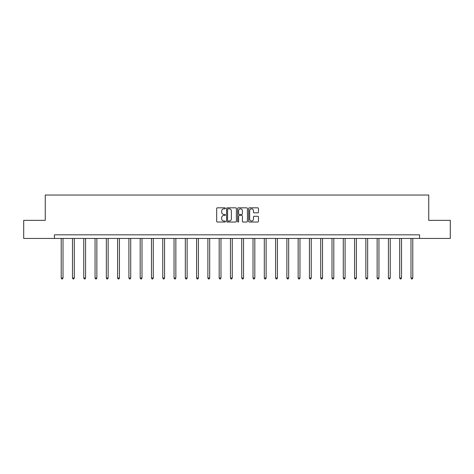 <?xml version="1.0" encoding="UTF-8"?>
<svg xmlns="http://www.w3.org/2000/svg" width="474" height="474" viewBox="0 0 474 474"><rect width="100%" height="100%" fill="white"/><g stroke="black" fill="none" stroke-linecap="round" stroke-linejoin="round"><path stroke-width="0.71" d="M225.428 208.329A0.498 0.498 0 0 0 224.931 207.831L217.388 207.831A0.711 0.711 0 0 0 216.677 208.542L216.677 221.322A0.711 0.711 0 0 0 217.388 222.033L224.931 222.033A0.498 0.498 0 0 0 225.428 221.536A0.498 0.498 0 0 0 224.931 221.038L223.953 221.038A2.269 2.269 0 0 1 221.684 218.769L221.684 217.702A2.269 2.269 0 0 1 223.953 215.427L224.931 215.427A0.498 0.498 0 0 0 225.428 214.929A0.498 0.498 0 0 0 224.931 214.438L223.953 214.438A2.269 2.269 0 0 1 221.684 212.162L221.684 211.096A2.269 2.269 0 0 1 223.953 208.827L224.931 208.827A0.498 0.498 0 0 0 225.428 208.329M257.749 212.838A0.711 0.711 0 0 0 258.46 212.127L258.46 208.542A0.711 0.711 0 0 0 257.749 207.831L249.371 207.831A0.711 0.711 0 0 0 248.66 208.542L248.66 221.322A0.711 0.711 0 0 0 249.371 222.033L257.749 222.033A0.711 0.711 0 0 0 258.46 221.322L258.46 216.991A0.711 0.711 0 0 0 257.749 216.28L254.165 216.28A0.711 0.711 0 0 0 253.454 216.991L253.454 219.136A1.902 1.902 0 0 1 251.552 221.038A1.902 1.902 0 0 1 249.656 219.136L249.656 210.729A1.902 1.902 0 0 1 251.552 208.827A1.902 1.902 0 0 1 253.454 210.729L253.454 212.127A0.711 0.711 0 0 0 254.165 212.838L257.749 212.838M54.439 238.44L23.7 238.44L23.7 220.357L45.255 220.357L45.255 195.039L428.745 195.039L428.745 220.357L450.3 220.357L450.3 238.44L419.561 238.44L419.561 234.826L54.439 234.826L54.439 238.44L419.561 238.44M236.378 208.542A0.711 0.711 0 0 0 235.667 207.831L227.289 207.831A0.711 0.711 0 0 0 226.584 208.542L226.584 221.322A0.711 0.711 0 0 0 227.289 222.033L235.667 222.033A0.711 0.711 0 0 0 236.378 221.322L236.378 208.542M238.333 207.831L246.711 207.831A0.711 0.711 0 0 1 247.416 208.542L247.416 221.322A0.711 0.711 0 0 1 246.711 222.033L243.121 222.033A0.711 0.711 0 0 1 242.415 221.322L242.415 216.138A0.711 0.711 0 0 0 241.704 215.427L239.323 215.427A0.711 0.711 0 0 0 238.618 216.138L238.618 221.536A0.498 0.498 0 0 1 238.12 222.033A0.498 0.498 0 0 1 237.622 221.536L237.622 208.542A0.711 0.711 0 0 1 238.333 207.831M228.071 208.827A0.498 0.498 0 0 0 227.573 209.324L227.573 220.54A0.498 0.498 0 0 0 228.071 221.038L229.102 221.038A2.269 2.269 0 0 0 231.371 218.769L231.371 211.096A2.269 2.269 0 0 0 229.102 208.827L228.071 208.827M242.415 210.764A1.902 1.902 0 0 0 240.514 208.862A1.902 1.902 0 0 0 238.618 210.764L238.618 213.727A0.711 0.711 0 0 0 239.323 214.438L241.704 214.438A0.711 0.711 0 0 0 242.415 213.727L242.415 210.764M61.205 238.44L61.205 278.019L63.012 278.019L63.012 238.44M63.012 278.019L62.467 278.961L61.744 278.961L61.205 278.019M72.486 238.44L72.486 278.019L74.294 278.019L74.294 238.44M74.294 278.019L73.754 278.961L73.032 278.961L72.486 278.019M83.768 238.44L83.768 278.019L85.581 278.019L85.581 238.44M85.581 278.019L85.036 278.961L84.313 278.961L83.768 278.019M95.055 238.44L95.055 278.019L96.862 278.019L96.862 238.44M96.862 278.019L96.317 278.961L95.594 278.961L95.055 278.019M106.336 238.44L106.336 278.019L108.143 278.019L108.143 238.44M108.143 278.019L107.604 278.961L106.881 278.961L106.336 278.019M117.617 238.44L117.617 278.019L119.43 278.019L119.43 238.44M119.43 278.019L118.885 278.961L118.162 278.961L117.617 278.019M128.904 238.44L128.904 278.019L130.711 278.019L130.711 238.44M130.711 278.019L130.166 278.961L129.443 278.961L128.904 278.019M140.185 238.44L140.185 278.019L141.993 278.019L141.993 238.44M141.993 278.019L141.453 278.961L140.731 278.961L140.185 278.019M151.473 238.44L151.473 278.019L153.28 278.019L153.28 238.44M153.28 278.019L152.735 278.961L152.012 278.961L151.473 278.019M162.754 238.44L162.754 278.019L164.561 278.019L164.561 238.44M164.561 278.019L164.022 278.961L163.299 278.961L162.754 278.019M174.035 238.44L174.035 278.019L175.848 278.019L175.848 238.44M175.848 278.019L175.303 278.961L174.58 278.961L174.035 278.019M185.322 238.44L185.322 278.019L187.129 278.019L187.129 238.44M187.129 278.019L186.584 278.961L185.861 278.961L185.322 278.019M196.603 238.44L196.603 278.019L198.41 278.019L198.41 238.44M198.41 278.019L197.871 278.961L197.148 278.961L196.603 278.019M207.885 238.44L207.885 278.019L209.698 278.019L209.698 238.44M209.698 278.019L209.153 278.961L208.43 278.961L207.885 278.019M219.172 238.44L219.172 278.019L220.979 278.019L220.979 238.44M220.979 278.019L220.434 278.961L219.711 278.961L219.172 278.019M230.453 238.44L230.453 278.019L232.26 278.019L232.26 238.44M232.26 278.019L231.721 278.961L230.998 278.961L230.453 278.019M241.74 238.44L241.74 278.019L243.547 278.019L243.547 238.44M243.547 278.019L243.002 278.961L242.279 278.961L241.74 278.019M253.021 238.44L253.021 278.019L254.828 278.019L254.828 238.44M254.828 278.019L254.289 278.961L253.566 278.961L253.021 278.019M264.302 238.44L264.302 278.019L266.115 278.019L266.115 238.44M266.115 278.019L265.57 278.961L264.848 278.961L264.302 278.019M275.59 238.44L275.59 278.019L277.397 278.019L277.397 238.44M277.397 278.019L276.852 278.961L276.129 278.961L275.59 278.019M286.871 238.44L286.871 278.019L288.678 278.019L288.678 238.44M288.678 278.019L288.139 278.961L287.416 278.961L286.871 278.019M298.152 238.44L298.152 278.019L299.965 278.019L299.965 238.44M299.965 278.019L299.42 278.961L298.697 278.961L298.152 278.019M309.439 238.44L309.439 278.019L311.246 278.019L311.246 238.44M311.246 278.019L310.701 278.961L309.978 278.961L309.439 278.019M320.72 238.44L320.72 278.019L322.527 278.019L322.527 238.44M322.527 278.019L321.988 278.961L321.265 278.961L320.72 278.019M332.007 238.44L332.007 278.019L333.815 278.019L333.815 238.44M333.815 278.019L333.269 278.961L332.547 278.961L332.007 278.019M343.289 238.44L343.289 278.019L345.096 278.019L345.096 238.44M345.096 278.019L344.557 278.961L343.834 278.961L343.289 278.019M354.57 238.44L354.57 278.019L356.383 278.019L356.383 238.44M356.383 278.019L355.838 278.961L355.115 278.961L354.57 278.019M365.857 238.44L365.857 278.019L367.664 278.019L367.664 238.44M367.664 278.019L367.119 278.961L366.396 278.961L365.857 278.019M377.138 238.44L377.138 278.019L378.945 278.019L378.945 238.44M378.945 278.019L378.406 278.961L377.683 278.961L377.138 278.019M388.419 238.44L388.419 278.019L390.232 278.019L390.232 238.44M390.232 278.019L389.687 278.961L388.964 278.961L388.419 278.019M399.706 238.44L399.706 278.019L401.514 278.019L401.514 238.44M401.514 278.019L400.968 278.961L400.246 278.961L399.706 278.019M410.988 238.44L410.988 278.019L412.795 278.019L412.795 238.44M412.795 278.019L412.256 278.961L411.533 278.961L410.988 278.019"/></g></svg>
